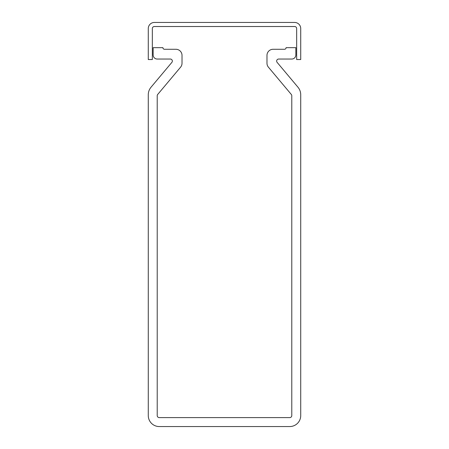 <?xml version="1.0" encoding="UTF-8"?>
<svg xmlns="http://www.w3.org/2000/svg" width="449" height="449" viewBox="0 0 449 449"><rect width="100%" height="100%" fill="white"/><g stroke="black" fill="none" stroke-linecap="round" stroke-linejoin="round"><path stroke-width="0.34" stroke-dasharray="2.25 1.68" d="M154.372 22.45L294.628 22.45A6.101 6.101 0 0 1 300.723 28.551L300.723 59.537L296.66 59.537L296.66 28.551A2.032 2.032 0 0 0 294.628 26.513L154.372 26.513A2.032 2.032 0 0 0 152.34 28.551L152.34 59.537L148.277 59.537L148.277 28.551A6.101 6.101 0 0 1 154.372 22.45M170.311 59.038A2.032 2.032 0 0 1 171.872 62.377L151.032 87.213A11.792 11.792 0 0 0 148.277 94.79L148.277 415.572A10.978 10.978 0 0 0 159.249 426.55L289.751 426.55A10.978 10.978 0 0 0 300.723 415.572L300.723 94.79A11.792 11.792 0 0 0 297.968 87.213L277.128 62.377A2.032 2.032 0 0 1 278.689 59.038L291.783 59.038A4.063 4.063 0 0 0 295.846 54.974L295.846 47.661L286.092 47.661A1.628 1.628 0 0 1 284.464 49.283L273.082 49.283A6.101 6.101 0 0 0 266.981 55.379L266.981 63.247A6.101 6.101 0 0 0 268.412 67.165L291.306 94.453A2.032 2.032 0 0 1 291.783 95.76L291.783 415.572A2.032 2.032 0 0 1 289.751 417.604L159.249 417.604A2.032 2.032 0 0 1 157.217 415.572L157.217 95.76A2.032 2.032 0 0 1 157.694 94.453L180.588 67.165A6.101 6.101 0 0 0 182.019 63.247L182.019 55.379A6.101 6.101 0 0 0 175.918 49.283L164.536 49.283A1.628 1.628 0 0 1 162.908 47.661L153.154 47.661L153.154 54.974A4.063 4.063 0 0 0 157.217 59.038L170.311 59.038"/><path stroke-width="0.67" d="M154.372 22.45L294.628 22.45A6.101 6.101 0 0 1 300.723 28.551L300.723 59.537L296.66 59.537L296.66 28.551A2.032 2.032 0 0 0 294.628 26.513L154.372 26.513A2.032 2.032 0 0 0 152.34 28.551L152.34 59.537L148.277 59.537L148.277 28.551A6.101 6.101 0 0 1 154.372 22.45M170.311 59.038A2.032 2.032 0 0 1 171.872 62.377L151.032 87.213A11.792 11.792 0 0 0 148.277 94.79L148.277 415.572A10.978 10.978 0 0 0 159.249 426.55L289.751 426.55A10.978 10.978 0 0 0 300.723 415.572L300.723 94.79A11.792 11.792 0 0 0 297.968 87.213L277.128 62.377A2.032 2.032 0 0 1 278.689 59.038L291.783 59.038A4.063 4.063 0 0 0 295.846 54.974L295.846 47.661L286.092 47.661A1.628 1.628 0 0 1 284.464 49.283L273.082 49.283A6.101 6.101 0 0 0 266.981 55.379L266.981 63.247A6.101 6.101 0 0 0 268.412 67.165L291.306 94.453A2.032 2.032 0 0 1 291.783 95.76L291.783 415.572A2.032 2.032 0 0 1 289.751 417.604L159.249 417.604A2.032 2.032 0 0 1 157.217 415.572L157.217 95.76A2.032 2.032 0 0 1 157.694 94.453L180.588 67.165A6.101 6.101 0 0 0 182.019 63.247L182.019 55.379A6.101 6.101 0 0 0 175.918 49.283L164.536 49.283A1.628 1.628 0 0 1 162.908 47.661L153.154 47.661L153.154 54.974A4.063 4.063 0 0 0 157.217 59.038L170.311 59.038"/></g></svg>
